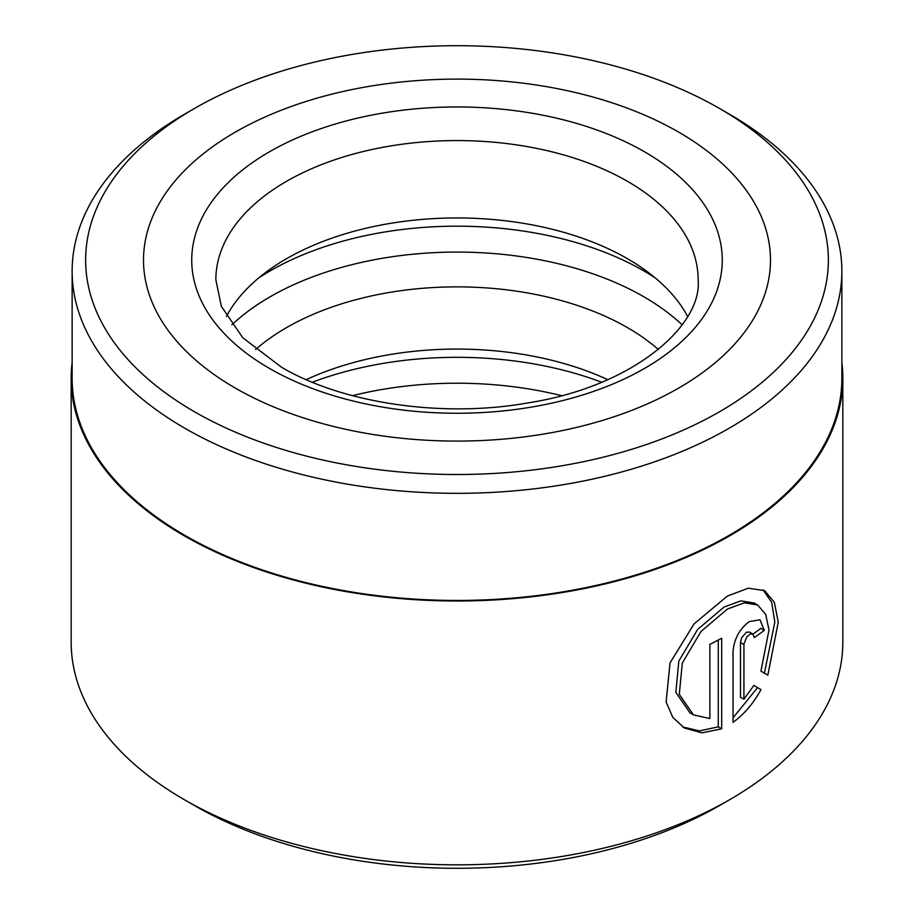 <?xml version="1.0" encoding="UTF-8"?>
<svg xmlns="http://www.w3.org/2000/svg" width="914" height="914" viewBox="0 0 914 914"><rect width="100%" height="100%" fill="white"/><g stroke="black" fill="none" stroke-linecap="round" stroke-linejoin="round"><path stroke-width="1.37" d="M72.137 271.127L72.137 378.247A384.863 222.205 0 0 0 184.857 535.364A384.863 222.205 0 0 0 604.28 583.532A384.863 222.205 0 0 0 841.863 378.247L841.863 271.127A384.863 222.205 180 0 1 604.28 476.423A384.863 222.205 180 0 1 184.857 428.255A384.863 222.205 180 0 1 72.137 271.127A384.863 222.205 180 0 1 184.857 114.01L194.408 108.503A371.358 214.402 0 0 0 194.408 411.711A371.358 214.402 0 0 0 719.592 411.711A371.358 214.402 0 0 0 719.592 108.503L729.144 114.01A384.863 222.205 180 0 1 841.863 271.127M682.644 726.95L699.576 730.903L718.267 726.847L721.683 728.824L701.998 732.868L684.369 728.012L672.841 717.433L666.135 702.032L669.996 662.97L694.08 623.862L727.418 596.054L748.303 588.182L764.63 590.638L774.386 602.383L778.248 622.194L767.851 675.172L760.951 671.184L768.994 629.94L765.681 614.357L757.649 604.977L744.259 602.829L727.418 609.044L701.027 631.46L682.301 663.038L679.296 694.332L693.452 714.885L690.013 712.897L675.834 692.366L678.839 661.051L697.611 629.472L724.002 607.079L740.808 600.864L754.21 603.011L757.649 604.988M743.916 699.221L740.5 697.245L740.5 642.588L741.665 637.778L746.35 632.271L749.411 632.054L752.839 634.03L750.337 633.996L746.898 636.772L743.95 643.856L743.916 699.221L753.856 685.454L760.996 689.579C753.422 703.403 744.099 714.337 733.028 722.38L733.028 651.259C734.159 638.886 739.54 629.003 749.183 621.611L759.968 619.772L764.287 630.329A385.834 222.753 180 0 1 754.336 637.584L752.839 634.03M729.829 799.59L719.592 805.497A371.358 214.402 180 0 1 194.408 805.497L184.171 799.59A385.834 222.753 0 0 0 729.829 799.59A385.834 222.753 0 0 0 842.834 642.085L842.834 378.247A385.834 222.753 0 0 0 841.863 362.504M678.668 132.13A313.491 180.995 0 0 0 337.038 92.885A313.491 180.995 0 0 0 143.509 260.102A313.491 180.995 0 0 0 235.332 388.084A313.491 180.995 0 0 0 576.963 427.318A313.491 180.995 0 0 0 770.491 260.102A313.491 180.995 0 0 0 678.668 132.13A313.491 180.995 0 0 0 337.038 92.885A313.491 180.995 0 0 0 143.509 260.102A313.491 180.995 0 0 0 235.332 388.084A313.491 180.995 0 0 0 576.963 427.318A313.491 180.995 0 0 0 770.491 260.102A313.491 180.995 0 0 0 678.668 132.13M693.452 714.885L709.87 718.53L709.87 644.381A385.834 222.753 0 0 0 721.683 638.212L721.683 728.824M72.137 362.504A385.834 222.753 0 0 0 71.166 378.247A385.834 222.753 0 0 0 184.171 535.753A385.834 222.753 0 0 0 604.657 584.046A385.834 222.753 0 0 0 842.834 378.247M729.144 114.01L719.592 108.503A371.358 214.402 0 0 0 194.408 108.503M194.408 805.497L194.408 805.497A371.358 214.402 180 0 1 194.396 805.497L184.171 799.59A385.834 222.753 0 0 1 71.166 642.085L71.166 378.247M733.028 717.844L757.557 687.602L753.856 685.454M757.557 687.602L760.996 689.579M752.999 634.133A381.012 219.977 0 0 0 760.836 628.341L764.287 630.329M764.401 673.184L774.821 622.08L771.679 602.337L763.087 589.896M718.267 726.847L718.267 640.051M255.623 349.502A241.147 139.225 180 0 1 627.518 327.646A241.147 139.225 180 0 1 658.377 349.502M226.398 316.45A241.147 139.225 180 0 1 267.242 271.264A241.147 139.225 180 0 1 627.518 258.731A241.147 139.225 180 0 1 646.758 271.264A241.147 139.225 180 0 1 687.602 316.45M306.213 379.653A241.147 139.225 180 0 1 607.787 379.653M740.5 642.588L743.916 644.553M231.87 324.824A264.135 152.501 180 0 1 643.776 296.742A264.135 152.501 180 0 1 682.13 324.824M258.742 277.913A264.135 152.501 180 0 1 643.776 270.852A264.135 152.501 180 0 1 655.258 277.913M352.484 395.659A264.135 152.501 180 0 1 561.516 395.659M312.302 382.235A264.135 152.501 180 0 1 601.698 382.235M644.564 151.815A265.254 153.141 180 0 1 644.564 368.399A265.254 153.141 180 0 1 269.436 368.399A265.254 153.141 180 0 1 269.436 151.815A265.254 153.141 180 0 1 644.564 151.815M698.147 279.798A241.147 139.225 0 0 0 627.518 181.349A241.147 139.225 0 0 0 364.72 151.164A241.147 139.225 0 0 0 215.853 279.798L221.371 306.373L242.861 337.826L281.489 367.2C342.076 403.143 442.17 418.235 527.972 402.914C633.71 386.451 702.375 325.407 698.147 279.798"/></g></svg>
